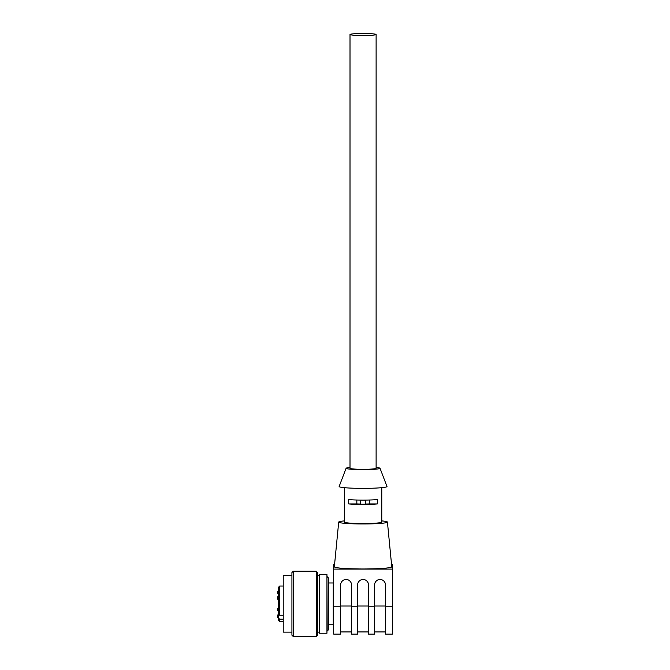 <?xml version="1.0" encoding="UTF-8"?>
<svg xmlns="http://www.w3.org/2000/svg" width="670" height="670" viewBox="0 0 670 670"><rect width="100%" height="100%" fill="white"/><g stroke="black" fill="none" stroke-linecap="round" stroke-linejoin="round"><path stroke-width="1" d="M351.532 606.023L340.653 606.023L340.653 584.935L340.653 634.105L333.694 634.105L333.694 564.458L334.573 564.458M391.556 564.458L392.427 564.458L392.427 569.098L333.694 569.098M392.427 569.098L392.427 634.105L385.468 634.105L385.468 584.935A5.435 5.419 180 0 0 380.032 579.508A5.435 5.419 180 0 0 374.597 584.935L374.597 634.105L368.5 634.105L368.5 584.935A5.435 5.419 180 0 0 363.065 579.508A5.435 5.419 180 0 0 357.621 584.935L357.621 634.105L351.532 634.105L351.532 584.935A5.435 5.419 180 0 0 346.097 579.508A5.435 5.419 180 0 0 340.653 584.935M334.347 566.745A28.718 2.203 0 0 0 334.347 566.761A28.718 2.203 0 0 0 363.065 568.981A28.718 2.203 0 0 0 391.783 566.778A28.718 2.203 0 0 0 391.774 566.761A28.718 2.203 0 0 0 391.774 566.745M334.347 566.761A28.718 2.203 0 0 0 334.347 566.778L338.702 522.081A24.363 1.868 180 0 1 338.702 522.081A24.363 1.868 180 0 1 344.355 520.9M385.468 606.023L374.597 606.023L374.597 584.935M368.5 606.023L357.621 606.023L357.621 584.935M381.774 520.9A24.363 1.868 180 0 1 387.428 522.081A24.363 1.868 180 0 1 387.428 522.097A24.363 1.868 180 0 1 363.065 523.965A24.363 1.868 180 0 1 338.702 522.097M344.355 487.668L344.355 522.097A18.71 1.432 0 0 0 363.065 523.53A18.71 1.432 0 0 0 381.774 522.097L381.774 487.668M348.676 499.586L348.676 503.924A18.71 1.432 180 0 0 377.445 503.924L377.445 499.586A18.71 1.432 180 0 1 348.676 499.586M346.105 468.263L339.146 486.47A23.927 1.834 0 0 0 339.137 486.529A23.927 1.834 0 0 0 363.065 488.363A23.927 1.834 0 0 0 386.992 486.529A23.927 1.834 0 0 0 386.984 486.47L380.024 468.263A16.968 1.298 180 0 1 380.032 468.305A16.968 1.298 180 0 1 363.065 469.603A16.968 1.298 180 0 1 346.097 468.305A16.968 1.298 180 0 1 346.105 468.263A16.968 1.298 180 0 1 350.008 467.476M376.113 467.476A16.968 1.298 180 0 1 380.024 468.263M350.008 34.505L350.008 468.305A13.057 1.005 0 0 0 363.065 469.31A13.057 1.005 0 0 0 376.113 468.305L376.113 34.505A13.057 1.005 0 0 0 363.065 33.5A13.057 1.005 0 0 0 350.008 34.505A13.057 1.005 0 0 0 363.065 35.502A13.057 1.005 0 0 0 376.113 34.505M377.445 503.924L369.287 503.924A13.484 1.038 0 0 1 365.678 504.024M360.452 504.024A13.484 1.038 0 0 1 356.834 503.924L348.676 503.924M365.678 500.096L365.678 504.208L360.452 504.208L360.452 500.096M369.287 500.021L369.287 503.924M356.834 503.924L356.834 500.021M291.927 575.589L283.226 575.589L283.226 632.145L291.927 632.145M291.927 597.673L291.927 635.194L293.234 636.5L293.234 571.234L291.927 572.54L291.927 597.673M316.29 571.234L317.597 572.54L317.597 635.194L316.29 636.5L316.29 571.234L293.234 571.234M319.557 598.067L319.557 633.234L326.952 633.234L326.952 574.5L319.557 574.5L319.557 598.067M327.169 576.677L328.476 577.984L328.476 629.758L327.169 631.065L326.952 576.677M317.597 632.145L319.339 632.145L319.339 575.589L317.597 575.589M278.435 615.294L277.573 615.294L277.573 617.656L278.435 617.656L278.435 620.403L278.435 610.806L277.573 610.806L277.573 608.745L278.435 608.745M278.435 616.4L277.573 616.609M277.573 617.489L278.435 617.489M277.573 598.268L278.435 598.268L278.435 607.966M278.435 598.251L278.435 593.771M283.226 586.032L279.742 586.032L278.435 587.339L278.435 614.222L279.742 615.236L283.226 615.236M278.435 593.31L277.573 593.243L278.435 593.084M278.435 591.468L277.573 591.468L278.435 591.484L278.435 589.759M278.435 618.192L279.742 619.197L283.226 619.197M277.573 591.468L277.573 592.908L278.435 592.908M277.573 592.682L278.435 592.682M278.435 597.104L277.573 597.104L277.573 599.022L278.435 599.022M278.435 598.117L277.573 598.117L278.435 598.235M277.573 598.595L278.435 598.595M278.435 609.114L277.573 609.114M333.694 606.191L340.653 606.191M385.468 606.191L392.427 606.191M368.5 606.191L374.597 606.191M351.532 606.191L357.621 606.191M279.742 619.197L279.742 621.71L278.435 620.403M279.742 586.032L279.742 615.236M333.694 624.633L333.258 624.75L333.258 582.984L328.476 582.984M340.653 631.936L351.532 631.936M357.621 631.936L368.5 631.936M374.597 631.936L385.468 631.936M387.428 522.081L391.774 566.761M316.29 636.5L293.234 636.5M277.573 614.993L278.435 614.993M283.226 621.71L279.742 621.71M333.258 582.984L333.694 583.101M333.258 624.75L328.476 624.75M277.573 599.215L278.435 599.215M277.573 596.828L278.435 596.828"/></g></svg>
